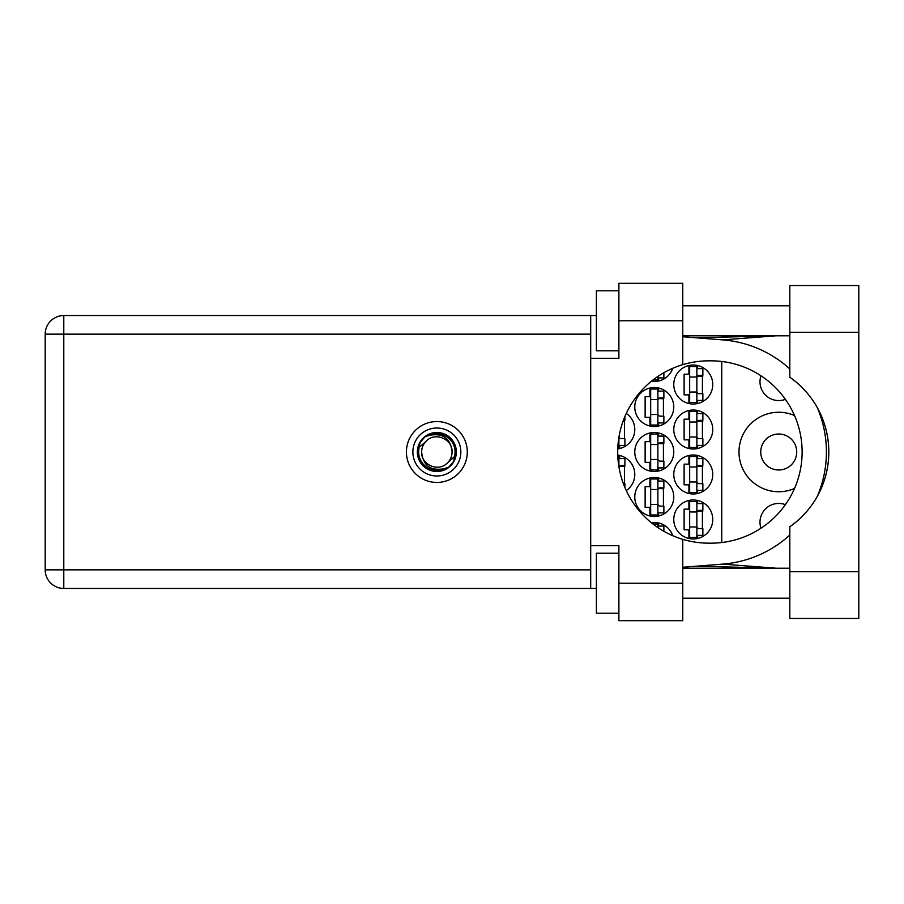 <?xml version="1.0" encoding="UTF-8"?>
<svg xmlns="http://www.w3.org/2000/svg" width="904" height="904" viewBox="0 0 904 904"><rect width="100%" height="100%" fill="white"/><g stroke="black" fill="none" stroke-linecap="round" stroke-linejoin="round"><path stroke-width="1.36" d="M760.987 528.218A18.747 18.747 0 0 1 785.384 504.658M796.718 452A17.99 17.99 0 0 1 778.728 469.99A17.99 17.99 0 0 1 760.739 452A17.99 17.99 0 0 1 778.728 434.01A17.99 17.99 0 0 1 796.718 452M785.384 399.342A18.747 18.747 0 0 1 760.987 375.781M794.526 415.535A39.731 39.731 0 0 0 738.997 452A39.731 39.731 0 0 0 794.526 488.465M673.774 519.472A19.492 19.492 0 0 0 693.266 538.965A19.492 19.492 0 0 0 712.759 519.472A19.492 19.492 0 0 0 693.266 499.98A19.492 19.492 0 0 0 673.774 519.472M673.774 474.487A19.492 19.492 0 0 0 693.266 493.979A19.492 19.492 0 0 0 712.759 474.487A19.492 19.492 0 0 0 693.266 454.994A19.492 19.492 0 0 0 673.774 474.487M626.269 490.601A19.492 19.492 0 0 0 617.748 455.153M673.774 429.513A19.492 19.492 0 0 0 693.266 449.005A19.492 19.492 0 0 0 712.759 429.513A19.492 19.492 0 0 0 693.266 410.02A19.492 19.492 0 0 0 673.774 429.513M617.748 448.847A19.492 19.492 0 0 0 626.269 413.399M673.774 384.528A19.492 19.492 0 0 0 693.266 404.02A19.492 19.492 0 0 0 712.759 384.528A19.492 19.492 0 0 0 693.266 365.035A19.492 19.492 0 0 0 673.774 384.528M634.777 496.985A19.492 19.492 0 0 0 654.27 516.478A19.492 19.492 0 0 0 673.774 496.985A19.492 19.492 0 0 0 654.27 477.493A19.492 19.492 0 0 0 634.777 496.985M634.777 452A19.492 19.492 0 0 0 654.27 471.492A19.492 19.492 0 0 0 673.774 452A19.492 19.492 0 0 0 654.27 432.507A19.492 19.492 0 0 0 634.777 452M634.777 407.015A19.492 19.492 0 0 0 654.27 426.507A19.492 19.492 0 0 0 673.774 407.015A19.492 19.492 0 0 0 654.27 387.522A19.492 19.492 0 0 0 634.777 407.015M651.298 381.296A19.492 19.492 0 0 0 672.734 368.29M688.916 500.477L688.916 509.133L684.113 509.133L684.113 529.823L688.916 529.823L688.916 538.479M688.916 455.492L688.916 464.147L684.113 464.147L684.113 484.838L688.916 484.838L688.916 493.494M688.916 410.506L688.916 419.162L684.113 419.162L684.113 439.852L688.916 439.852L688.916 448.508M688.916 365.521L688.916 374.177L684.113 374.177L684.113 394.867L688.916 394.867L688.916 403.523M649.931 477.979L649.931 486.634L645.128 486.634L645.128 507.325L649.931 507.325L649.931 515.981M649.931 432.993L649.931 441.649L645.128 441.649L645.128 462.351L649.931 462.351L649.931 471.007M649.931 388.019L649.931 396.675L645.128 396.675L645.128 417.365L649.931 417.365L649.931 426.021M672.734 535.71A19.492 19.492 0 0 0 651.298 522.704M721.754 361.476L721.754 542.524M658.62 381.036L658.62 377.928M658.62 426.021L658.62 422.914M658.62 391.127L658.62 388.019M663.423 416.168L663.423 397.873M658.62 471.007L658.62 467.899M658.62 436.101L658.62 432.993M663.423 461.142L663.423 442.858M658.62 515.981L658.62 512.873M658.62 481.086L658.62 477.979M663.423 506.127L663.423 487.832M697.606 403.523L697.606 400.416M697.606 368.629L697.606 365.521M702.408 393.669L702.408 375.375M619.635 448.508L619.635 445.401M624.438 438.655L624.438 420.36M697.606 448.508L697.606 445.401M697.606 413.614L697.606 410.506M702.408 438.655L702.408 420.36M619.635 458.599L619.635 455.492M624.438 483.64L624.438 465.345M697.606 493.494L697.606 490.386M697.606 458.599L697.606 455.492M702.408 483.64L702.408 465.345M658.62 526.072L658.62 522.964M697.606 538.479L697.606 535.371M697.606 503.584L697.606 500.477M702.408 528.625L702.408 510.331M696.86 366.527L696.86 402.517L689.662 402.517L689.662 366.527L696.86 366.527M696.86 368.629L702.86 368.629L702.86 375.375L699.255 375.375A2.396 2.396 0 0 0 696.86 377.782M696.86 400.416L702.86 400.416L702.86 393.669L699.255 393.669A2.396 2.396 0 0 1 696.86 391.274M696.86 376.098L702.792 376.279M697.244 375.691L702.408 375.962M696.86 392.02L689.662 392.02M696.86 377.024L689.662 377.024M789.825 571.656L789.825 526.761A91.168 91.168 0 0 0 789.825 377.239L789.825 285.562L858.8 285.562L858.8 618.438L789.825 618.438L789.825 571.656L858.8 571.656M618.89 613.194L596.391 613.194L596.391 553.214L618.89 553.214M618.89 350.786L596.391 350.786L596.391 290.805L618.89 290.805M436.858 421.558A30.442 30.442 0 0 0 406.416 452A30.442 30.442 0 0 0 436.858 482.442A30.442 30.442 0 0 0 467.289 452A30.442 30.442 0 0 0 436.858 421.558M789.825 305.801L682.769 305.801M789.825 335.791L682.769 335.791M789.825 568.209L682.769 568.209M789.825 598.199L682.769 598.199M618.89 620.686L618.89 583.204L682.769 583.204L682.769 620.686L618.89 620.686M618.89 320.796L618.89 283.314L682.769 283.314L682.769 320.796L618.89 320.796L618.89 358.289L590.696 358.289L590.696 545.711L618.89 545.711L618.89 583.204M682.769 320.796L682.769 364.651A91.168 91.168 0 0 0 682.769 539.349L682.769 583.204M596.391 588.447L63.788 588.447A18.588 18.588 0 0 1 45.2 569.859L45.2 334.141A18.588 18.588 0 0 1 63.788 315.552L590.696 315.552L590.696 358.289M596.391 315.552L590.696 315.552M590.696 545.711L590.696 588.447M682.769 364.651A91.168 91.168 0 0 1 708.86 360.832L710.962 360.832A91.168 91.168 0 0 1 802.13 452A91.168 91.168 0 0 1 710.962 543.168L708.86 543.168A91.168 91.168 0 0 1 682.769 539.349M682.769 567.26L722.782 564.107A112.458 112.458 0 0 0 789.825 535.021M817.34 496.262A112.458 112.458 0 0 0 817.34 407.738M789.825 368.979A112.458 112.458 0 0 0 722.782 339.893L682.769 336.74M776.095 568.209L722.782 564.107M722.782 339.893L776.095 335.791M657.875 376.426L657.875 380.03L652.903 380.03M657.875 377.928L663.875 377.928L663.875 372.708M657.875 389.025L657.875 425.016L650.677 425.016L650.677 389.025L657.875 389.025M657.875 391.127L663.875 391.127L663.875 397.873L660.27 397.873A2.396 2.396 0 0 0 657.875 400.269M657.875 422.914L663.875 422.914L663.875 416.168L660.27 416.168A2.396 2.396 0 0 1 657.875 413.761M657.875 398.585L663.807 398.766M658.259 398.189L663.423 398.461M657.875 414.518L650.677 414.518M657.875 399.523L650.677 399.523M657.875 434.01L657.875 469.99L650.677 469.99L650.677 434.01L657.875 434.01M657.875 436.101L663.875 436.101L663.875 442.858L660.27 442.858A2.396 2.396 0 0 0 657.875 445.254M657.875 467.899L663.875 467.899L663.875 461.142L660.27 461.142A2.396 2.396 0 0 1 657.875 458.746M657.875 443.57L663.807 443.751M658.259 443.163L663.423 443.446M657.875 459.492L650.677 459.492M657.875 444.508L650.677 444.508M657.875 478.984L657.875 514.975L650.677 514.975L650.677 478.984L657.875 478.984M657.875 481.086L663.875 481.086L663.875 487.832L660.27 487.832A2.396 2.396 0 0 0 657.875 490.239M657.875 512.873L663.875 512.873L663.875 506.127L660.27 506.127A2.396 2.396 0 0 1 657.875 503.731M657.875 488.555L663.807 488.736M658.259 488.149L663.423 488.42M657.875 504.477L650.677 504.477M657.875 489.482L650.677 489.482M618.89 437.265L618.89 447.503L617.805 447.503M623.353 420.36L624.89 420.36L624.89 416.495M618.89 445.401L624.89 445.401L624.89 438.655L621.285 438.655A2.396 2.396 0 0 1 618.957 436.835M623.048 421.219L624.438 421.253M623.206 420.778L624.438 420.948M696.86 411.512L696.86 447.503L689.662 447.503L689.662 411.512L696.86 411.512M696.86 413.614L702.86 413.614L702.86 420.36L699.255 420.36A2.396 2.396 0 0 0 696.86 422.756M696.86 445.401L702.86 445.401L702.86 438.655L699.255 438.655A2.396 2.396 0 0 1 696.86 436.259M696.86 421.072L702.792 421.264M697.244 420.676L702.408 420.948M696.86 437.005L689.662 437.005M696.86 422.01L689.662 422.01M617.805 456.497L618.89 456.497L618.89 466.735M618.89 458.599L624.89 458.599L624.89 465.345L621.285 465.345A2.396 2.396 0 0 0 618.957 467.165M623.353 483.64L624.89 483.64L624.89 487.505M618.89 466.057L624.822 466.238M619.274 465.662L624.438 465.933M696.86 456.497L696.86 492.488L689.662 492.488L689.662 456.497L696.86 456.497M696.86 458.599L702.86 458.599L702.86 465.345L699.255 465.345A2.396 2.396 0 0 0 696.86 467.741M696.86 490.386L702.86 490.386L702.86 483.64L699.255 483.64A2.396 2.396 0 0 1 696.86 481.244M696.86 466.057L702.792 466.238M697.244 465.662L702.408 465.933M696.86 481.99L689.662 481.99M696.86 466.995L689.662 466.995M652.903 523.97L657.875 523.97L657.875 527.574M657.875 526.072L663.875 526.072L663.875 531.292M696.86 501.483L696.86 537.473L689.662 537.473L689.662 501.483L696.86 501.483M696.86 503.584L702.86 503.584L702.86 510.331L699.255 510.331A2.396 2.396 0 0 0 696.86 512.726M696.86 535.371L702.86 535.371L702.86 528.625L699.255 528.625A2.396 2.396 0 0 1 696.86 526.218M696.86 511.042L702.792 511.223M697.244 510.647L702.408 510.918M696.86 526.976L689.662 526.976M696.86 511.98L689.662 511.98M412.868 452A23.99 23.99 0 0 0 436.858 475.99A23.99 23.99 0 0 0 460.848 452A23.99 23.99 0 0 0 436.858 428.01A23.99 23.99 0 0 0 412.868 452M417.365 452A19.492 19.492 0 0 0 436.858 471.492A19.492 19.492 0 0 0 456.351 452A19.492 19.492 0 0 0 436.858 432.507A19.492 19.492 0 0 0 417.365 452M419.241 447.367L426.089 441.242A15.221 15.221 0 0 0 421.637 452C423.061 465.56 430.553 471.131 444.135 468.701L448.734 467.187L453.706 461.368L454.475 456.633A18.216 18.216 0 0 0 429.581 435.299L424.982 436.813L420.01 442.632L419.241 447.367A18.216 18.216 0 0 0 444.135 468.701M426.089 441.242C434.813 431.524 452.78 438.971 452.079 452C450.655 438.44 443.152 432.869 429.581 435.299M454.475 456.633L447.616 462.758A15.221 15.221 0 0 0 452.079 452M447.616 462.758C438.903 472.476 420.936 465.029 421.637 452M590.696 334.141L63.788 334.141L63.788 569.859L590.696 569.859M63.788 588.447L63.788 569.859L45.2 569.859A18.588 18.588 0 0 0 63.788 588.447M45.2 334.141L63.788 334.141L63.788 315.552M789.825 332.344L858.8 332.344M696.871 566.153L774.864 568.209M696.871 337.847L774.864 335.791"/></g></svg>
